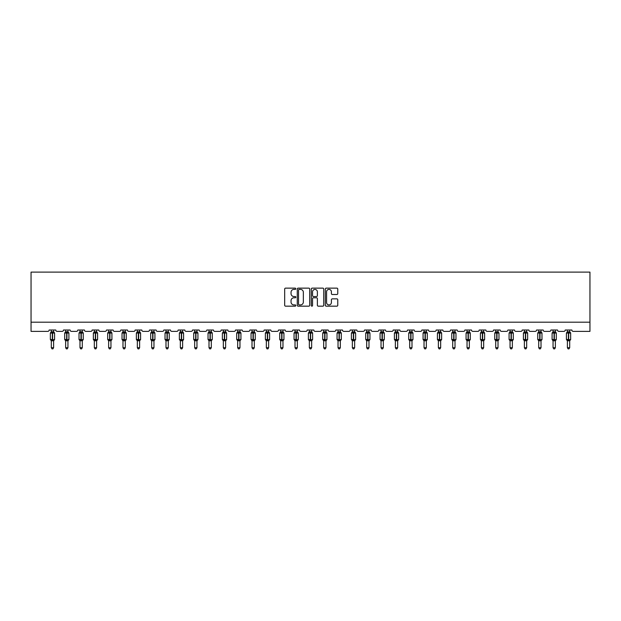 <?xml version="1.0" encoding="UTF-8"?>
<svg xmlns="http://www.w3.org/2000/svg" width="621" height="621" viewBox="0 0 621 621"><rect width="100%" height="100%" fill="white"/><g stroke="black" fill="none" stroke-linecap="round" stroke-linejoin="round"><path stroke-width="0.93" d="M295.798 288.765A0.629 0.629 0 0 0 295.169 288.136L285.582 288.136A0.9 0.9 0 0 0 284.682 289.037L284.682 305.268A0.9 0.9 0 0 0 285.582 306.169L295.169 306.169A0.629 0.629 0 0 0 295.798 305.54A0.629 0.629 0 0 0 295.169 304.911L293.927 304.911A2.888 2.888 0 0 1 291.039 302.023L291.039 300.673A2.888 2.888 0 0 1 293.927 297.785L295.169 297.785A0.629 0.629 0 0 0 295.798 297.149A0.629 0.629 0 0 0 295.169 296.52L293.927 296.52A2.888 2.888 0 0 1 291.039 293.632L291.039 292.281A2.888 2.888 0 0 1 293.927 289.394L295.169 289.394A0.629 0.629 0 0 0 295.798 288.765M336.861 294.494A0.9 0.9 0 0 0 337.762 293.593L337.762 289.037A0.9 0.9 0 0 0 336.861 288.136L326.219 288.136A0.9 0.9 0 0 0 325.319 289.037L325.319 305.268A0.9 0.9 0 0 0 326.219 306.169L336.861 306.169A0.9 0.9 0 0 0 337.762 305.268L337.762 299.764A0.9 0.9 0 0 0 336.861 298.864L332.305 298.864A0.9 0.9 0 0 0 331.404 299.764L331.404 302.497A2.414 2.414 0 0 1 328.99 304.911A2.414 2.414 0 0 1 326.576 302.497L326.576 291.808A2.414 2.414 0 0 1 328.99 289.394A2.414 2.414 0 0 1 331.404 291.808L331.404 293.593A0.9 0.9 0 0 0 332.305 294.494L336.861 294.494M589.95 322.19L589.95 272.114L31.05 272.114L31.05 331.381L47.778 331.381A1.382 1.382 0 0 0 49.152 330.007L55.766 330.007A1.382 1.382 0 0 0 57.148 331.381L62.108 331.381A1.382 1.382 0 0 0 63.489 330.007L70.103 330.007A1.382 1.382 0 0 0 71.485 331.381L76.445 331.381A1.382 1.382 0 0 0 77.827 330.007L84.44 330.007A1.382 1.382 0 0 0 85.822 331.381L90.782 331.381A1.382 1.382 0 0 0 92.156 330.007L98.778 330.007A1.382 1.382 0 0 0 100.152 331.381L105.12 331.381A1.382 1.382 0 0 0 106.494 330.007L113.115 330.007A1.382 1.382 0 0 0 114.489 331.381L119.449 331.381A1.382 1.382 0 0 0 120.831 330.007L127.445 330.007A1.382 1.382 0 0 0 128.826 331.381L133.787 331.381A1.382 1.382 0 0 0 135.168 330.007L141.782 330.007A1.382 1.382 0 0 0 143.164 331.381L148.124 331.381A1.382 1.382 0 0 0 149.498 330.007L156.119 330.007A1.382 1.382 0 0 0 157.493 331.381L162.461 331.381A1.382 1.382 0 0 0 163.835 330.007L170.457 330.007A1.382 1.382 0 0 0 171.831 331.381L176.791 331.381A1.382 1.382 0 0 0 178.173 330.007L184.786 330.007A1.382 1.382 0 0 0 186.168 331.381L191.128 331.381A1.382 1.382 0 0 0 192.51 330.007L199.124 330.007A1.382 1.382 0 0 0 200.505 331.381L205.466 331.381A1.382 1.382 0 0 0 206.84 330.007L213.461 330.007A1.382 1.382 0 0 0 214.835 331.381L219.803 331.381A1.382 1.382 0 0 0 221.177 330.007L227.798 330.007A1.382 1.382 0 0 0 229.172 331.381L234.133 331.381A1.382 1.382 0 0 0 235.514 330.007L242.128 330.007A1.382 1.382 0 0 0 243.51 331.381L248.47 331.381A1.382 1.382 0 0 0 249.852 330.007L256.465 330.007A1.382 1.382 0 0 0 257.847 331.381L262.807 331.381A1.382 1.382 0 0 0 264.189 330.007L270.803 330.007A1.382 1.382 0 0 0 272.177 331.381L277.145 331.381A1.382 1.382 0 0 0 278.519 330.007L285.14 330.007A1.382 1.382 0 0 0 286.514 331.381L291.474 331.381A1.382 1.382 0 0 0 292.856 330.007L299.469 330.007A1.382 1.382 0 0 0 300.851 331.381L305.811 331.381A1.382 1.382 0 0 0 307.193 330.007L313.807 330.007A1.382 1.382 0 0 0 315.189 331.381L320.149 331.381A1.382 1.382 0 0 0 321.531 330.007L328.144 330.007A1.382 1.382 0 0 0 329.526 331.381L334.486 331.381A1.382 1.382 0 0 0 335.86 330.007L342.481 330.007A1.382 1.382 0 0 0 343.855 331.381L348.823 331.381A1.382 1.382 0 0 0 350.197 330.007L356.811 330.007A1.382 1.382 0 0 0 358.193 331.381L363.153 331.381A1.382 1.382 0 0 0 364.535 330.007L371.148 330.007A1.382 1.382 0 0 0 372.53 331.381L377.49 331.381A1.382 1.382 0 0 0 378.872 330.007L385.486 330.007A1.382 1.382 0 0 0 386.867 331.381L391.828 331.381A1.382 1.382 0 0 0 393.202 330.007L399.823 330.007A1.382 1.382 0 0 0 401.197 331.381L406.165 331.381A1.382 1.382 0 0 0 407.539 330.007L414.16 330.007A1.382 1.382 0 0 0 415.534 331.381L420.495 331.381A1.382 1.382 0 0 0 421.876 330.007L428.49 330.007A1.382 1.382 0 0 0 429.872 331.381L434.832 331.381A1.382 1.382 0 0 0 436.214 330.007L442.827 330.007A1.382 1.382 0 0 0 444.209 331.381L449.169 331.381A1.382 1.382 0 0 0 450.543 330.007L457.165 330.007A1.382 1.382 0 0 0 458.539 331.381L463.507 331.381A1.382 1.382 0 0 0 464.881 330.007L471.502 330.007A1.382 1.382 0 0 0 472.876 331.381L477.836 331.381A1.382 1.382 0 0 0 479.218 330.007L485.832 330.007A1.382 1.382 0 0 0 487.213 331.381L492.174 331.381A1.382 1.382 0 0 0 493.555 330.007L500.169 330.007A1.382 1.382 0 0 0 501.551 331.381L506.511 331.381A1.382 1.382 0 0 0 507.885 330.007L514.506 330.007A1.382 1.382 0 0 0 515.88 331.381L520.848 331.381A1.382 1.382 0 0 0 522.222 330.007L528.844 330.007A1.382 1.382 0 0 0 530.218 331.381L535.178 331.381A1.382 1.382 0 0 0 536.56 330.007L543.173 330.007A1.382 1.382 0 0 0 544.555 331.381L549.515 331.381A1.382 1.382 0 0 0 550.897 330.007L557.511 330.007A1.382 1.382 0 0 0 558.892 331.381L563.852 331.381A1.382 1.382 0 0 0 565.234 330.007L571.848 330.007A1.382 1.382 0 0 0 573.222 331.381L589.95 331.381L589.95 322.19L31.05 322.19M309.708 289.037A0.9 0.9 0 0 0 308.808 288.136L298.165 288.136A0.9 0.9 0 0 0 297.265 289.037L297.265 305.268A0.9 0.9 0 0 0 298.165 306.169L308.808 306.169A0.9 0.9 0 0 0 309.708 305.268L309.708 289.037M312.192 288.136L322.835 288.136A0.9 0.9 0 0 1 323.735 289.037L323.735 305.268A0.9 0.9 0 0 1 322.835 306.169L318.278 306.169A0.9 0.9 0 0 1 317.378 305.268L317.378 298.685A0.9 0.9 0 0 0 316.477 297.785L313.458 297.785A0.9 0.9 0 0 0 312.549 298.685L312.549 305.54A0.629 0.629 0 0 1 311.921 306.169A0.629 0.629 0 0 1 311.292 305.54L311.292 289.037A0.9 0.9 0 0 1 312.192 288.136M299.159 289.394A0.629 0.629 0 0 0 298.522 290.03L298.522 304.274A0.629 0.629 0 0 0 299.159 304.911L300.463 304.911A2.888 2.888 0 0 0 303.351 302.023L303.351 292.281A2.888 2.888 0 0 0 300.463 289.394L299.159 289.394M317.378 291.854A2.414 2.414 0 0 0 314.963 289.44A2.414 2.414 0 0 0 312.549 291.854L312.549 295.619A0.9 0.9 0 0 0 313.458 296.52L316.477 296.52A0.9 0.9 0 0 0 317.378 295.619L317.378 291.854M51.31 347.698L53.608 347.698L52.917 348.886L52.001 348.886L51.31 347.698L51.31 340.719A1.009 0.963 180 0 0 50.782 339.881L52.599 339.493L52.599 332.646L54.275 332.631A0.458 0.458 0 0 1 54.578 333.058L50.348 333.058L50.348 339.493L52.327 339.493L52.327 332.646L50.782 332.677A1.009 0.963 0 0 0 51.31 331.824L51.31 331.824M53.608 347.698L53.608 340.681L52.327 340.813L52.327 339.904L54.578 339.493A0.458 0.458 0 0 1 54.275 339.928L53.608 340.875M52.327 340.813L51.31 340.727M51.31 330.007L51.31 331.87L53.608 331.87L53.608 330.007M52.599 340.813L52.599 339.904L54.275 339.928M51.31 331.87L50.976 332.972L51.31 331.87M53.942 332.972L53.608 331.87M53.608 340.681L53.942 339.586M51.31 340.681L50.976 339.586M65.647 347.698L67.945 347.698L67.254 348.886L66.338 348.886L65.647 347.698L65.647 340.719A1.009 0.963 180 0 0 65.12 339.881L66.936 339.493L66.936 332.646L68.605 332.631A0.458 0.458 0 0 1 68.908 333.058L64.685 333.058L64.685 339.493L66.657 339.493L66.657 332.646L65.12 332.677A1.009 0.963 0 0 0 65.647 331.824L65.647 331.824M67.945 347.698L67.945 340.681L66.657 340.813L66.657 339.904L68.908 339.493A0.458 0.458 0 0 1 68.605 339.928L67.945 340.875M66.657 340.813L65.647 340.727M65.647 330.007L65.647 331.87L67.945 331.87L67.945 330.007M66.936 340.813L66.936 339.904L68.605 339.928M65.647 331.87L65.314 332.972L65.647 331.87M68.279 332.972L67.945 331.87M67.945 340.681L68.279 339.586M65.647 340.681L65.314 339.586M79.985 347.698L82.282 347.698L81.592 348.886L80.676 348.886L79.985 347.698L79.985 340.719A1.009 0.963 180 0 0 79.449 339.881L81.273 339.493L81.273 332.646L82.942 332.631A0.458 0.458 0 0 1 83.245 333.058L79.022 333.058L79.022 339.493L80.994 339.493L80.994 332.646L79.449 332.677A1.009 0.963 0 0 0 79.985 331.824L79.985 331.824M82.282 347.698L82.282 340.681L80.994 340.813L80.994 339.904L83.245 339.493A0.458 0.458 0 0 1 82.942 339.928L82.282 340.875M80.994 340.813L79.985 340.727M79.985 330.007L79.985 331.87L82.282 331.87L82.282 330.007M81.273 340.813L81.273 339.904L82.942 339.928M79.985 331.87L79.651 332.972L79.985 331.87M82.616 332.972L82.282 331.87M82.282 340.681L82.616 339.586M79.985 340.681L79.651 339.586M94.322 347.698L96.62 347.698L95.929 348.886L95.005 348.886L94.322 347.698L94.322 340.719A1.009 0.963 180 0 0 93.787 339.881L95.603 339.493L95.603 332.646L97.28 332.631A0.458 0.458 0 0 1 97.582 333.058L93.352 333.058L93.352 339.493L95.331 339.493L95.331 332.646L93.787 332.677A1.009 0.963 0 0 0 94.322 331.824L94.322 331.824M96.62 347.698L96.62 340.681L95.331 340.813L95.331 339.904L97.582 339.493A0.458 0.458 0 0 1 97.28 339.928L96.62 340.875M95.331 340.813L94.322 340.727M94.322 330.007L94.322 331.87L96.62 331.87L96.62 330.007M95.603 340.813L95.603 339.904L97.28 339.928M94.322 331.87L93.988 332.972L94.322 331.87M96.954 332.972L96.62 331.87M96.62 340.681L96.954 339.586M94.322 340.681L93.988 339.586M108.652 347.698L110.949 347.698L110.259 348.886L109.343 348.886L108.652 347.698L108.652 340.719A1.009 0.963 180 0 0 108.124 339.881L109.94 339.493L109.94 332.646L111.617 332.631A0.458 0.458 0 0 1 111.92 333.058L107.689 333.058L107.689 339.493L109.669 339.493L109.669 332.646L108.124 332.677A1.009 0.963 0 0 0 108.652 331.824L108.652 331.824M110.949 347.698L110.949 340.681L109.669 340.813L109.669 339.904L111.92 339.493A0.458 0.458 0 0 1 111.617 339.928L110.949 340.875M109.669 340.813L108.652 340.727M108.652 330.007L108.652 331.87L110.949 331.87L110.949 330.007M109.94 340.813L109.94 339.904L111.617 339.928M108.652 331.87L108.318 332.972L108.652 331.87M111.283 332.972L110.949 331.87M110.949 340.681L111.283 339.586M108.652 340.681L108.318 339.586M122.989 347.698L125.287 347.698L124.596 348.886L123.68 348.886L122.989 347.698L122.989 340.719A1.009 0.963 180 0 0 122.461 339.881L124.278 339.493L124.278 332.646L125.954 332.631A0.458 0.458 0 0 1 126.249 333.058L122.026 333.058L122.026 339.493L123.998 339.493L123.998 332.646L122.461 332.677A1.009 0.963 0 0 0 122.989 331.824L122.989 331.824M125.287 347.698L125.287 340.681L123.998 340.813L123.998 339.904L126.249 339.493A0.458 0.458 0 0 1 125.954 339.928L125.287 340.875M123.998 340.813L122.989 340.727M122.989 330.007L122.989 331.87L125.287 331.87L125.287 330.007M124.278 340.813L124.278 339.904L125.954 339.928M122.989 331.87L122.655 332.972L122.989 331.87M125.621 332.972L125.287 331.87M125.287 340.681L125.621 339.586M122.989 340.681L122.655 339.586M137.326 347.698L139.624 347.698L138.933 348.886L138.017 348.886L137.326 347.698L137.326 340.719A1.009 0.963 180 0 0 136.799 339.881L138.615 339.493L138.615 332.646L140.284 332.631A0.458 0.458 0 0 1 140.587 333.058L136.364 333.058L136.364 339.493L138.336 339.493L138.336 332.646L136.799 332.677A1.009 0.963 0 0 0 137.326 331.824L137.326 331.824M139.624 347.698L139.624 340.681L138.336 340.813L138.336 339.904L140.587 339.493A0.458 0.458 0 0 1 140.284 339.928L139.624 340.875M138.336 340.813L137.326 340.727M137.326 330.007L137.326 331.87L139.624 331.87L139.624 330.007M138.615 340.813L138.615 339.904L140.284 339.928M137.326 331.87L136.993 332.972L137.326 331.87M139.958 332.972L139.624 331.87M139.624 340.681L139.958 339.586M137.326 340.681L136.993 339.586M151.664 347.698L153.961 347.698L153.271 348.886L152.355 348.886L151.664 347.698L151.664 340.719A1.009 0.963 180 0 0 151.128 339.881L152.945 339.493L152.945 332.646L154.621 332.631A0.458 0.458 0 0 1 154.924 333.058L150.693 333.058L150.693 339.493L152.673 339.493L152.673 332.646L151.128 332.677A1.009 0.963 0 0 0 151.664 331.824L151.664 331.824M153.961 347.698L153.961 340.681L152.673 340.813L152.673 339.904L154.924 339.493A0.458 0.458 0 0 1 154.621 339.928L153.961 340.875M152.673 340.813L151.664 340.727M151.664 330.007L151.664 331.87L153.961 331.87L153.961 330.007M152.945 340.813L152.945 339.904L154.621 339.928M151.664 331.87L151.33 332.972L151.664 331.87M154.295 332.972L153.961 331.87M153.961 340.681L154.295 339.586M151.664 340.681L151.33 339.586M165.993 347.698L168.291 347.698L167.608 348.886L166.684 348.886L165.993 347.698L165.993 340.719A1.009 0.963 180 0 0 165.465 339.881L167.282 339.493L167.282 332.646L168.959 332.631A0.458 0.458 0 0 1 169.261 333.058L165.031 333.058L165.031 339.493L167.01 339.493L167.01 332.646L165.465 332.677A1.009 0.963 0 0 0 165.993 331.824L165.993 331.824M168.291 347.698L168.291 340.681L167.01 340.813L167.01 339.904L169.261 339.493A0.458 0.458 0 0 1 168.959 339.928L168.291 340.875M167.01 340.813L165.993 340.727M165.993 330.007L165.993 331.87L168.291 331.87L168.291 330.007M167.282 340.813L167.282 339.904L168.959 339.928M165.993 331.87L165.66 332.972L165.993 331.87M168.625 332.972L168.291 331.87M168.291 340.681L168.625 339.586M165.993 340.681L165.66 339.586M180.331 347.698L182.628 347.698L181.937 348.886L181.022 348.886L180.331 347.698L180.331 340.719A1.009 0.963 180 0 0 179.803 339.881L181.619 339.493L181.619 332.646L183.296 332.631A0.458 0.458 0 0 1 183.591 333.058L179.368 333.058L179.368 339.493L181.34 339.493L181.34 332.646L179.803 332.677A1.009 0.963 0 0 0 180.331 331.824L180.331 331.824M182.628 347.698L182.628 340.681L181.34 340.813L181.34 339.904L183.591 339.493A0.458 0.458 0 0 1 183.296 339.928L182.628 340.875M181.34 340.813L180.331 340.727M180.331 330.007L180.331 331.87L182.628 331.87L182.628 330.007M181.619 340.813L181.619 339.904L183.296 339.928M180.331 331.87L179.997 332.972L180.331 331.87M182.962 332.972L182.628 331.87M182.628 340.681L182.962 339.586M180.331 340.681L179.997 339.586M194.668 347.698L196.966 347.698L196.275 348.886L195.359 348.886L194.668 347.698L194.668 340.719A1.009 0.963 180 0 0 194.14 339.881L195.957 339.493L195.957 332.646L197.625 332.631A0.458 0.458 0 0 1 197.928 333.058L193.705 333.058L193.705 339.493L195.677 339.493L195.677 332.646L194.14 332.677A1.009 0.963 0 0 0 194.668 331.824L194.668 331.824M196.966 347.698L196.966 340.681L195.677 340.813L195.677 339.904L197.928 339.493A0.458 0.458 0 0 1 197.625 339.928L196.966 340.875M195.677 340.813L194.668 340.727M194.668 330.007L194.668 331.87L196.966 331.87L196.966 330.007M195.957 340.813L195.957 339.904L197.625 339.928M194.668 331.87L194.334 332.972L194.668 331.87M197.299 332.972L196.966 331.87M196.966 340.681L197.299 339.586M194.668 340.681L194.334 339.586M209.005 347.698L211.303 347.698L210.612 348.886L209.696 348.886L209.005 347.698L209.005 340.719A1.009 0.963 180 0 0 208.47 339.881L210.286 339.493L210.286 332.646L211.963 332.631A0.458 0.458 0 0 1 212.266 333.058L208.035 333.058L208.035 339.493L210.014 339.493L210.014 332.646L208.47 332.677A1.009 0.963 0 0 0 209.005 331.824L209.005 331.824M211.303 347.698L211.303 340.681L210.014 340.813L210.014 339.904L212.266 339.493A0.458 0.458 0 0 1 211.963 339.928L211.303 340.875M210.014 340.813L209.005 340.727M209.005 330.007L209.005 331.87L211.303 331.87L211.303 330.007M210.286 340.813L210.286 339.904L211.963 339.928M209.005 331.87L208.672 332.972L209.005 331.87M211.637 332.972L211.303 331.87M211.303 340.681L211.637 339.586M209.005 340.681L208.672 339.586M223.335 347.698L225.633 347.698L224.949 348.886L224.026 348.886L223.335 347.698L223.335 340.719A1.009 0.963 180 0 0 222.807 339.881L224.623 339.493L224.623 332.646L226.3 332.631A0.458 0.458 0 0 1 226.603 333.058L222.372 333.058L222.372 339.493L224.352 339.493L224.352 332.646L222.807 332.677A1.009 0.963 0 0 0 223.335 331.824L223.335 331.824M225.633 347.698L225.64 340.681L224.352 340.813L224.352 339.904L226.603 339.493A0.458 0.458 0 0 1 226.3 339.928L225.633 340.875M224.352 340.813L223.335 340.727M223.335 330.007L223.335 331.87L225.64 331.87L225.633 330.007M224.623 340.813L224.623 339.904L226.3 339.928M223.335 331.87L223.009 332.972L223.335 331.87M225.966 332.972L225.64 331.87M225.64 340.681L225.966 339.586M223.335 340.681L223.009 339.586M237.672 347.698L239.97 347.698L239.279 348.886L238.363 348.886L237.672 347.698L237.672 340.719A1.009 0.963 180 0 0 237.144 339.881L238.961 339.493L238.961 332.646L240.637 332.631A0.458 0.458 0 0 1 240.932 333.058L236.71 333.058L236.71 339.493L238.681 339.493L238.681 332.646L237.144 332.677A1.009 0.963 0 0 0 237.672 331.824L237.672 331.824M239.97 347.698L239.97 340.681L238.681 340.813L238.681 339.904L240.932 339.493A0.458 0.458 0 0 1 240.637 339.928L239.97 340.875M238.681 340.813L237.672 340.727M237.672 330.007L237.672 331.87L239.97 331.87L239.97 330.007M238.961 340.813L238.961 339.904L240.637 339.928M237.672 331.87L237.338 332.972L237.672 331.87M240.304 332.972L239.97 331.87M239.97 340.681L240.304 339.586M237.672 340.681L237.338 339.586M252.01 347.698L254.307 347.698L253.616 348.886L252.7 348.886L252.01 347.698L252.01 340.719A1.009 0.963 180 0 0 251.482 339.881L253.298 339.493L253.298 332.646L254.967 332.631A0.458 0.458 0 0 1 255.27 333.058L251.047 333.058L251.047 339.493L253.019 339.493L253.019 332.646L251.482 332.677A1.009 0.963 0 0 0 252.01 331.824L252.01 331.824M254.307 347.698L254.307 340.681L253.019 340.813L253.019 339.904L255.27 339.493A0.458 0.458 0 0 1 254.967 339.928L254.307 340.875M253.019 340.813L252.01 340.727M252.01 330.007L252.01 331.87L254.307 331.87L254.307 330.007M253.298 340.813L253.298 339.904L254.967 339.928M252.01 331.87L251.676 332.972L252.01 331.87M254.641 332.972L254.307 331.87M254.307 340.681L254.641 339.586M252.01 340.681L251.676 339.586M266.347 347.698L268.645 347.698L267.954 348.886L267.038 348.886L266.347 347.698L266.347 340.719A1.009 0.963 180 0 0 265.811 339.881L267.628 339.493L267.628 332.646L269.304 332.631A0.458 0.458 0 0 1 269.607 333.058L265.377 333.058L265.377 339.493L267.356 339.493L267.356 332.646L265.811 332.677A1.009 0.963 0 0 0 266.347 331.824L266.347 331.824M268.645 347.698L268.645 340.681L267.356 340.813L267.356 339.904L269.607 339.493A0.458 0.458 0 0 1 269.304 339.928L268.645 340.875M267.356 340.813L266.347 340.727M266.347 330.007L266.347 331.87L268.645 331.87L268.645 330.007M267.628 340.813L267.628 339.904L269.304 339.928M266.347 331.87L266.013 332.972L266.347 331.87M268.978 332.972L268.645 331.87M268.645 340.681L268.978 339.586M266.347 340.681L266.013 339.586M280.684 347.698L282.974 347.698L282.291 348.886L281.367 348.886L280.684 347.698L280.684 340.719A1.009 0.963 180 0 0 280.149 339.881L281.965 339.493L281.965 332.646L283.642 332.631A0.458 0.458 0 0 1 283.944 333.058L279.714 333.058L279.714 339.493L281.693 339.493L281.693 332.646L280.149 332.677A1.009 0.963 0 0 0 280.684 331.824L280.684 331.824M282.974 347.698L282.982 340.681L281.693 340.813L281.693 339.904L283.944 339.493A0.458 0.458 0 0 1 283.642 339.928L282.974 340.875M281.693 340.813L280.684 340.727M280.684 330.007L280.676 331.87L282.982 331.87L282.974 330.007M281.965 340.813L281.965 339.904L283.642 339.928M280.676 331.87L280.35 332.972L280.676 331.87M283.308 332.972L282.982 331.87M282.982 340.681L283.308 339.586M280.676 340.681L280.35 339.586M295.014 347.698L297.312 347.698L296.621 348.886L295.705 348.886L295.014 347.698L295.014 340.719A1.009 0.963 180 0 0 294.486 339.881L296.302 339.493L296.302 332.646L297.979 332.631A0.458 0.458 0 0 1 298.282 333.058L294.051 333.058L294.051 339.493L296.023 339.493L296.023 332.646L294.486 332.677A1.009 0.963 0 0 0 295.014 331.824L295.014 331.824M297.312 347.698L297.312 340.681L296.023 340.813L296.023 339.904L298.282 339.493A0.458 0.458 0 0 1 297.979 339.928L297.312 340.875M296.023 340.813L295.014 340.727M295.014 330.007L295.014 331.87L297.312 331.87L297.312 330.007M296.302 340.813L296.302 339.904L297.979 339.928M295.014 331.87L294.68 332.972L295.014 331.87M297.645 332.972L297.312 331.87M297.312 340.681L297.645 339.586M295.014 340.681L294.68 339.586M309.351 347.698L311.649 347.698L310.958 348.886L310.042 348.886L309.351 347.698L309.351 340.719A1.009 0.963 180 0 0 308.823 339.881L310.64 339.493L310.64 332.646L312.309 332.631A0.458 0.458 0 0 1 312.611 333.058L308.389 333.058L308.389 339.493L310.36 339.493L310.36 332.646L308.823 332.677A1.009 0.963 0 0 0 309.351 331.824L309.351 331.824M311.649 347.698L311.649 340.681L310.36 340.813L310.36 339.904L312.611 339.493A0.458 0.458 0 0 1 312.309 339.928L311.649 340.875M310.36 340.813L309.351 340.727M309.351 330.007L309.351 331.87L311.649 331.87L311.649 330.007M310.64 340.813L310.64 339.904L312.309 339.928M309.351 331.87L309.017 332.972L309.351 331.87M311.983 332.972L311.649 331.87M311.649 340.681L311.983 339.586M309.351 340.681L309.017 339.586M323.688 347.698L325.986 347.698L325.295 348.886L324.379 348.886L323.688 347.698L323.688 340.719A1.009 0.963 180 0 0 323.153 339.881L324.977 339.493L324.977 332.646L326.646 332.631A0.458 0.458 0 0 1 326.949 333.058L322.718 333.058L322.718 339.493L324.698 339.493L324.698 332.646L323.153 332.677A1.009 0.963 0 0 0 323.688 331.824L323.688 331.824M325.986 347.698L325.986 340.681L324.698 340.813L324.698 339.904L326.949 339.493A0.458 0.458 0 0 1 326.646 339.928L325.986 340.875M324.698 340.813L323.688 340.727M323.688 330.007L323.688 331.87L325.986 331.87L325.986 330.007M324.977 340.813L324.977 339.904L326.646 339.928M323.688 331.87L323.355 332.972L323.688 331.87M326.32 332.972L325.986 331.87M325.986 340.681L326.32 339.586M323.688 340.681L323.355 339.586M338.026 347.698L340.316 347.698L339.633 348.886L338.709 348.886L338.026 347.698L338.026 340.719A1.009 0.963 180 0 0 337.49 339.881L339.307 339.493L339.307 332.646L340.983 332.631A0.458 0.458 0 0 1 341.286 333.058L337.056 333.058L337.056 339.493L339.035 339.493L339.035 332.646L337.49 332.677A1.009 0.963 0 0 0 338.026 331.824L338.026 331.824M340.316 347.698L340.324 340.681L339.035 340.813L339.035 339.904L341.286 339.493A0.458 0.458 0 0 1 340.983 339.928L340.316 340.875M339.035 340.813L338.026 340.727M338.026 330.007L338.018 331.87L340.324 331.87L340.316 330.007M339.307 340.813L339.307 339.904L340.983 339.928M338.018 331.87L337.692 332.972L338.018 331.87M340.65 332.972L340.324 331.87M340.324 340.681L340.65 339.586M338.018 340.681L337.692 339.586M352.355 347.698L354.653 347.698L353.962 348.886L353.046 348.886L352.355 347.698L352.355 340.719A1.009 0.963 180 0 0 351.828 339.881L353.644 339.493L353.644 332.646L355.321 332.631A0.458 0.458 0 0 1 355.623 333.058L351.393 333.058L351.393 339.493L353.372 339.493L353.372 332.646L351.828 332.677A1.009 0.963 0 0 0 352.355 331.824L352.355 331.824M354.653 347.698L354.653 340.681L353.372 340.813L353.372 339.904L355.623 339.493A0.458 0.458 0 0 1 355.321 339.928L354.653 340.875M353.372 340.813L352.355 340.727M352.355 330.007L352.355 331.87L354.653 331.87L354.653 330.007M353.644 340.813L353.644 339.904L355.321 339.928M352.355 331.87L352.022 332.972L352.355 331.87M354.987 332.972L354.653 331.87M354.653 340.681L354.987 339.586M352.355 340.681L352.022 339.586M366.693 347.698L368.99 347.698L368.3 348.886L367.384 348.886L366.693 347.698L366.693 340.719A1.009 0.963 180 0 0 366.165 339.881L367.981 339.493L367.981 332.646L369.65 332.631A0.458 0.458 0 0 1 369.953 333.058L365.73 333.058L365.73 339.493L367.702 339.493L367.702 332.646L366.165 332.677A1.009 0.963 0 0 0 366.693 331.824L366.693 331.824M368.99 347.698L368.99 340.681L367.702 340.813L367.702 339.904L369.953 339.493A0.458 0.458 0 0 1 369.65 339.928L368.99 340.875M367.702 340.813L366.693 340.727M366.693 330.007L366.693 331.87L368.99 331.87L368.99 330.007M367.981 340.813L367.981 339.904L369.65 339.928M366.693 331.87L366.359 332.972L366.693 331.87M369.324 332.972L368.99 331.87M368.99 340.681L369.324 339.586M366.693 340.681L366.359 339.586M381.03 347.698L383.328 347.698L382.637 348.886L381.721 348.886L381.03 347.698L381.03 340.719A1.009 0.963 180 0 0 380.494 339.881L382.319 339.493L382.319 332.646L383.988 332.631A0.458 0.458 0 0 1 384.29 333.058L380.068 333.058L380.068 339.493L382.039 339.493L382.039 332.646L380.494 332.677A1.009 0.963 0 0 0 381.03 331.824L381.03 331.824M383.328 347.698L383.328 340.681L382.039 340.813L382.039 339.904L384.29 339.493A0.458 0.458 0 0 1 383.988 339.928L383.328 340.875M382.039 340.813L381.03 340.727M381.03 330.007L381.03 331.87L383.328 331.87L383.328 330.007M382.319 340.813L382.319 339.904L383.988 339.928M381.03 331.87L380.696 332.972L381.03 331.87M383.662 332.972L383.328 331.87M383.328 340.681L383.662 339.586M381.03 340.681L380.696 339.586M395.367 347.698L397.665 347.698L396.974 348.886L396.051 348.886L395.367 347.698L395.367 340.719A1.009 0.963 180 0 0 394.832 339.881L396.648 339.493L396.648 332.646L398.325 332.631A0.458 0.458 0 0 1 398.628 333.058L394.397 333.058L394.397 339.493L396.377 339.493L396.377 332.646L394.832 332.677A1.009 0.963 0 0 0 395.367 331.824L395.367 331.824M397.665 347.698L397.665 340.681L396.377 340.813L396.377 339.904L398.628 339.493A0.458 0.458 0 0 1 398.325 339.928L397.665 340.875M396.377 340.813L395.367 340.727M395.367 330.007L395.36 331.87L397.665 331.87L397.665 330.007M396.648 340.813L396.648 339.904L398.325 339.928M395.36 331.87L395.034 332.972L395.36 331.87M397.991 332.972L397.665 331.87M397.665 340.681L397.991 339.586M395.36 340.681L395.034 339.586M409.697 347.698L411.995 347.698L411.304 348.886L410.388 348.886L409.697 347.698L409.697 340.719A1.009 0.963 180 0 0 409.169 339.881L410.986 339.493L410.986 332.646L412.662 332.631A0.458 0.458 0 0 1 412.965 333.058L408.734 333.058L408.734 339.493L410.714 339.493L410.714 332.646L409.169 332.677A1.009 0.963 0 0 0 409.697 331.824L409.697 331.824M411.995 347.698L411.995 340.681L410.714 340.813L410.714 339.904L412.965 339.493A0.458 0.458 0 0 1 412.662 339.928L411.995 340.875M410.714 340.813L409.697 340.727M409.697 330.007L409.697 331.87L411.995 331.87L411.995 330.007M410.986 340.813L410.986 339.904L412.662 339.928M409.697 331.87L409.363 332.972L409.697 331.87M412.328 332.972L411.995 331.87M411.995 340.681L412.328 339.586M409.697 340.681L409.363 339.586M424.034 347.698L426.332 347.698L425.641 348.886L424.725 348.886L424.034 347.698L424.034 340.719A1.009 0.963 180 0 0 423.506 339.881L425.323 339.493L425.323 332.646L427 332.631A0.458 0.458 0 0 1 427.295 333.058L423.072 333.058L423.072 339.493L425.043 339.493L425.043 332.646L423.506 332.677A1.009 0.963 0 0 0 424.034 331.824L424.034 331.824M426.332 347.698L426.332 340.681L425.043 340.813L425.043 339.904L427.295 339.493A0.458 0.458 0 0 1 427 339.928L426.332 340.875M425.043 340.813L424.034 340.727M424.034 330.007L424.034 331.87L426.332 331.87L426.332 330.007M425.323 340.813L425.323 339.904L427 339.928M424.034 331.87L423.701 332.972L424.034 331.87M426.666 332.972L426.332 331.87M426.332 340.681L426.666 339.586M424.034 340.681L423.701 339.586M438.372 347.698L440.669 347.698L439.978 348.886L439.063 348.886L438.372 347.698L438.372 340.719A1.009 0.963 180 0 0 437.836 339.881L439.66 339.493L439.66 332.646L441.329 332.631A0.458 0.458 0 0 1 441.632 333.058L437.409 333.058L437.409 339.493L439.381 339.493L439.381 332.646L437.836 332.677A1.009 0.963 0 0 0 438.372 331.824L438.372 331.824M440.669 347.698L440.669 340.681L439.381 340.813L439.381 339.904L441.632 339.493A0.458 0.458 0 0 1 441.329 339.928L440.669 340.875M439.381 340.813L438.372 340.727M438.372 330.007L438.372 331.87L440.669 331.87L440.669 330.007M439.66 340.813L439.66 339.904L441.329 339.928M438.372 331.87L438.038 332.972L438.372 331.87M441.003 332.972L440.669 331.87M440.669 340.681L441.003 339.586M438.372 340.681L438.038 339.586M452.709 347.698L455.007 347.698L454.316 348.886L453.392 348.886L452.709 347.698L452.709 340.719A1.009 0.963 180 0 0 452.173 339.881L453.99 339.493L453.99 332.646L455.667 332.631A0.458 0.458 0 0 1 455.969 333.058L451.739 333.058L451.739 339.493L453.718 339.493L453.718 332.646L452.173 332.677A1.009 0.963 0 0 0 452.709 331.824L452.709 331.824M455.007 347.698L455.007 340.681L453.718 340.813L453.718 339.904L455.969 339.493A0.458 0.458 0 0 1 455.667 339.928L455.007 340.875M453.718 340.813L452.709 340.727M452.709 330.007L452.709 331.87L455.007 331.87L455.007 330.007M453.99 340.813L453.99 339.904L455.667 339.928M452.709 331.87L452.375 332.972L452.709 331.87M455.34 332.972L455.007 331.87M455.007 340.681L455.34 339.586M452.709 340.681L452.375 339.586M467.039 347.698L469.336 347.698L468.645 348.886L467.729 348.886L467.039 347.698L467.039 340.719A1.009 0.963 180 0 0 466.511 339.881L468.327 339.493L468.327 332.646L470.004 332.631A0.458 0.458 0 0 1 470.307 333.058L466.076 333.058L466.076 339.493L468.055 339.493L468.055 332.646L466.511 332.677A1.009 0.963 0 0 0 467.039 331.824L467.039 331.824M469.336 347.698L469.336 340.681L468.055 340.813L468.055 339.904L470.307 339.493A0.458 0.458 0 0 1 470.004 339.928L469.336 340.875M468.055 340.813L467.039 340.727M467.039 330.007L467.039 331.87L469.336 331.87L469.336 330.007M468.327 340.813L468.327 339.904L470.004 339.928M467.039 331.87L466.705 332.972L467.039 331.87M469.67 332.972L469.336 331.87M469.336 340.681L469.67 339.586M467.039 340.681L466.705 339.586M481.376 347.698L483.674 347.698L482.983 348.886L482.067 348.886L481.376 347.698L481.376 340.719A1.009 0.963 180 0 0 480.848 339.881L482.664 339.493L482.664 332.646L484.341 332.631A0.458 0.458 0 0 1 484.636 333.058L480.413 333.058L480.413 339.493L482.385 339.493L482.385 332.646L480.848 332.677A1.009 0.963 0 0 0 481.376 331.824L481.376 331.824M483.674 347.698L483.674 340.681L482.385 340.813L482.385 339.904L484.636 339.493A0.458 0.458 0 0 1 484.341 339.928L483.674 340.875M482.385 340.813L481.376 340.727M481.376 330.007L481.376 331.87L483.674 331.87L483.674 330.007M482.664 340.813L482.664 339.904L484.341 339.928M481.376 331.87L481.042 332.972L481.376 331.87M484.007 332.972L483.674 331.87M483.674 340.681L484.007 339.586M481.376 340.681L481.042 339.586M495.713 347.698L498.011 347.698L497.32 348.886L496.404 348.886L495.713 347.698L495.713 340.719A1.009 0.963 180 0 0 495.185 339.881L497.002 339.493L497.002 332.646L498.671 332.631A0.458 0.458 0 0 1 498.973 333.058L494.751 333.058L494.751 339.493L496.722 339.493L496.722 332.646L495.185 332.677A1.009 0.963 0 0 0 495.713 331.824L495.713 331.824M498.011 347.698L498.011 340.681L496.722 340.813L496.722 339.904L498.973 339.493A0.458 0.458 0 0 1 498.671 339.928L498.011 340.875M496.722 340.813L495.713 340.727M495.713 330.007L495.713 331.87L498.011 331.87L498.011 330.007M497.002 340.813L497.002 339.904L498.671 339.928M495.713 331.87L495.379 332.972L495.713 331.87M498.345 332.972L498.011 331.87M498.011 340.681L498.345 339.586M495.713 340.681L495.379 339.586M510.051 347.698L512.348 347.698L511.657 348.886L510.741 348.886L510.051 347.698L510.051 340.719A1.009 0.963 180 0 0 509.515 339.881L511.331 339.493L511.331 332.646L513.008 332.631A0.458 0.458 0 0 1 513.311 333.058L509.08 333.058L509.08 339.493L511.06 339.493L511.06 332.646L509.515 332.677A1.009 0.963 0 0 0 510.051 331.824L510.051 331.824M512.348 347.698L512.348 340.681L511.06 340.813L511.06 339.904L513.311 339.493A0.458 0.458 0 0 1 513.008 339.928L512.348 340.875M511.06 340.813L510.051 340.727M510.051 330.007L510.051 331.87L512.348 331.87L512.348 330.007M511.331 340.813L511.331 339.904L513.008 339.928M510.051 331.87L509.717 332.972L510.051 331.87M512.682 332.972L512.348 331.87M512.348 340.681L512.682 339.586M510.051 340.681L509.717 339.586M524.38 347.698L526.678 347.698L525.995 348.886L525.071 348.886L524.38 347.698L524.38 340.719A1.009 0.963 180 0 0 523.852 339.881L525.669 339.493L525.669 332.646L527.345 332.631A0.458 0.458 0 0 1 527.648 333.058L523.418 333.058L523.418 339.493L525.397 339.493L525.397 332.646L523.852 332.677A1.009 0.963 0 0 0 524.38 331.824L524.38 331.824M526.678 347.698L526.678 340.681L525.397 340.813L525.397 339.904L527.648 339.493A0.458 0.458 0 0 1 527.345 339.928L526.678 340.875M525.397 340.813L524.38 340.727M524.38 330.007L524.38 331.87L526.678 331.87L526.678 330.007M525.669 340.813L525.669 339.904L527.345 339.928M524.38 331.87L524.046 332.972L524.38 331.87M527.012 332.972L526.678 331.87M526.678 340.681L527.012 339.586M524.38 340.681L524.046 339.586M538.717 347.698L541.015 347.698L540.324 348.886L539.408 348.886L538.717 347.698L538.717 340.719A1.009 0.963 180 0 0 538.19 339.881L540.006 339.493L540.006 332.646L541.683 332.631A0.458 0.458 0 0 1 541.978 333.058L537.755 333.058L537.755 339.493L539.727 339.493L539.727 332.646L538.19 332.677A1.009 0.963 0 0 0 538.717 331.824L538.717 331.824M541.015 347.698L541.015 340.681L539.727 340.813L539.727 339.904L541.978 339.493A0.458 0.458 0 0 1 541.683 339.928L541.015 340.875M539.727 340.813L538.717 340.727M538.717 330.007L538.717 331.87L541.015 331.87L541.015 330.007M540.006 340.813L540.006 339.904L541.683 339.928M538.717 331.87L538.384 332.972L538.717 331.87M541.349 332.972L541.015 331.87M541.015 340.681L541.349 339.586M538.717 340.681L538.384 339.586M553.055 347.698L555.353 347.698L554.662 348.886L553.746 348.886L553.055 347.698L553.055 340.719A1.009 0.963 180 0 0 552.527 339.881L554.343 339.493L554.343 332.646L556.012 332.631A0.458 0.458 0 0 1 556.315 333.058L552.092 333.058L552.092 339.493L554.064 339.493L554.064 332.646L552.527 332.677A1.009 0.963 0 0 0 553.055 331.824L553.055 331.824M555.353 347.698L555.353 340.681L554.064 340.813L554.064 339.904L556.315 339.493A0.458 0.458 0 0 1 556.012 339.928L555.353 340.875M554.064 340.813L553.055 340.727M553.055 330.007L553.055 331.87L555.353 331.87L555.353 330.007M554.343 340.813L554.343 339.904L556.012 339.928M553.055 331.87L552.721 332.972L553.055 331.87M555.686 332.972L555.353 331.87M555.353 340.681L555.686 339.586M553.055 340.681L552.721 339.586M567.392 347.698L569.69 347.698L568.999 348.886L568.083 348.886L567.392 347.698L567.392 340.719A1.009 0.963 180 0 0 566.857 339.881L568.673 339.493L568.673 332.646L570.35 332.631A0.458 0.458 0 0 1 570.652 333.058L566.422 333.058L566.422 339.493L568.401 339.493L568.401 332.646L566.857 332.677A1.009 0.963 0 0 0 567.392 331.824L567.392 331.824M569.69 347.698L569.69 340.681L568.401 340.813L568.401 339.904L570.652 339.493A0.458 0.458 0 0 1 570.35 339.928L569.69 340.875M568.401 340.813L567.392 340.727M567.392 330.007L567.392 331.87L569.69 331.87L569.69 330.007M568.673 340.813L568.673 339.904L570.35 339.928M567.392 331.87L567.058 332.972L567.392 331.87M570.024 332.972L569.69 331.87M569.69 340.681L570.024 339.586M567.392 340.681L567.058 339.586M52.599 331.738L52.599 332.646L52.327 331.738M54.143 332.677A1.009 0.963 0 0 1 53.608 331.824M53.608 340.727A1.009 0.963 180 0 1 54.143 339.881M66.936 331.738L66.936 332.646L66.657 331.738M68.473 332.677A1.009 0.963 0 0 1 67.945 331.824M67.945 340.727A1.009 0.963 180 0 1 68.473 339.881M81.273 331.738L81.273 332.646L80.994 331.738M82.81 332.677A1.009 0.963 0 0 1 82.282 331.824M82.282 340.727A1.009 0.963 180 0 1 82.81 339.881M95.603 331.738L95.603 332.646L95.331 331.738M97.148 332.677A1.009 0.963 0 0 1 96.62 331.824M96.62 340.727A1.009 0.963 180 0 1 97.148 339.881M109.94 331.738L109.94 332.646L109.669 331.738M111.485 332.677A1.009 0.963 0 0 1 110.949 331.824M110.949 340.727A1.009 0.963 180 0 1 111.485 339.881M124.278 331.738L124.278 332.646L123.998 331.738M125.815 332.677A1.009 0.963 0 0 1 125.287 331.824M125.287 340.727A1.009 0.963 180 0 1 125.815 339.881M138.615 331.738L138.615 332.646L138.336 331.738M140.152 332.677A1.009 0.963 0 0 1 139.624 331.824M139.624 340.727A1.009 0.963 180 0 1 140.152 339.881M152.945 331.738L152.945 332.646L152.673 331.738M154.489 332.677A1.009 0.963 0 0 1 153.961 331.824M153.961 340.727A1.009 0.963 180 0 1 154.489 339.881M167.282 331.738L167.282 332.646L167.01 331.738M168.827 332.677A1.009 0.963 0 0 1 168.291 331.824M168.291 340.727A1.009 0.963 180 0 1 168.827 339.881M181.619 331.738L181.619 332.646L181.34 331.738M183.164 332.677A1.009 0.963 0 0 1 182.628 331.824M182.628 340.727A1.009 0.963 180 0 1 183.164 339.881M195.957 331.738L195.957 332.646L195.677 331.738M197.494 332.677A1.009 0.963 0 0 1 196.966 331.824M196.966 340.727A1.009 0.963 180 0 1 197.494 339.881M210.286 331.738L210.286 332.646L210.014 331.738M211.831 332.677A1.009 0.963 0 0 1 211.303 331.824M211.303 340.727A1.009 0.963 180 0 1 211.831 339.881M224.623 331.738L224.623 332.646L224.352 331.738M226.168 332.677A1.009 0.963 0 0 1 225.633 331.824M225.633 340.727A1.009 0.963 180 0 1 226.168 339.881M238.961 331.738L238.961 332.646L238.681 331.738M240.506 332.677A1.009 0.963 0 0 1 239.97 331.824M239.97 340.727A1.009 0.963 180 0 1 240.506 339.881M253.298 331.738L253.298 332.646L253.019 331.738M254.835 332.677A1.009 0.963 0 0 1 254.307 331.824M254.307 340.727A1.009 0.963 180 0 1 254.835 339.881M267.628 331.738L267.628 332.646L267.356 331.738M269.172 332.677A1.009 0.963 0 0 1 268.645 331.824M268.645 340.727A1.009 0.963 180 0 1 269.172 339.881M281.965 331.738L281.965 332.646L281.693 331.738M283.51 332.677A1.009 0.963 0 0 1 282.974 331.824M282.974 340.727A1.009 0.963 180 0 1 283.51 339.881M296.302 331.738L296.302 332.646L296.023 331.738M297.847 332.677A1.009 0.963 0 0 1 297.312 331.824M297.312 340.727A1.009 0.963 180 0 1 297.847 339.881M310.64 331.738L310.64 332.646L310.36 331.738M312.177 332.677A1.009 0.963 0 0 1 311.649 331.824M311.649 340.727A1.009 0.963 180 0 1 312.177 339.881M324.977 331.738L324.977 332.646L324.698 331.738M326.514 332.677A1.009 0.963 0 0 1 325.986 331.824M325.986 340.727A1.009 0.963 180 0 1 326.514 339.881M339.307 331.738L339.307 332.646L339.035 331.738M340.851 332.677A1.009 0.963 0 0 1 340.316 331.824M340.316 340.727A1.009 0.963 180 0 1 340.851 339.881M353.644 331.738L353.644 332.646L353.372 331.738M355.189 332.677A1.009 0.963 0 0 1 354.653 331.824M354.653 340.727A1.009 0.963 180 0 1 355.189 339.881M367.981 331.738L367.981 332.646L367.702 331.738M369.518 332.677A1.009 0.963 0 0 1 368.99 331.824M368.99 340.727A1.009 0.963 180 0 1 369.518 339.881M382.319 331.738L382.319 332.646L382.039 331.738M383.856 332.677A1.009 0.963 0 0 1 383.328 331.824M383.328 340.727A1.009 0.963 180 0 1 383.856 339.881M396.648 331.738L396.648 332.646L396.377 331.738M398.193 332.677A1.009 0.963 0 0 1 397.665 331.824M397.665 340.727A1.009 0.963 180 0 1 398.193 339.881M410.986 331.738L410.986 332.646L410.714 331.738M412.53 332.677A1.009 0.963 0 0 1 411.995 331.824M411.995 340.727A1.009 0.963 180 0 1 412.53 339.881M425.323 331.738L425.323 332.646L425.043 331.738M426.86 332.677A1.009 0.963 0 0 1 426.332 331.824M426.332 340.727A1.009 0.963 180 0 1 426.86 339.881M439.66 331.738L439.66 332.646L439.381 331.738M441.197 332.677A1.009 0.963 0 0 1 440.669 331.824M440.669 340.727A1.009 0.963 180 0 1 441.197 339.881M453.99 331.738L453.99 332.646L453.718 331.738M455.535 332.677A1.009 0.963 0 0 1 455.007 331.824M455.007 340.727A1.009 0.963 180 0 1 455.535 339.881M468.327 331.738L468.327 332.646L468.055 331.738M469.872 332.677A1.009 0.963 0 0 1 469.336 331.824M469.336 340.727A1.009 0.963 180 0 1 469.872 339.881M482.664 331.738L482.664 332.646L482.385 331.738M484.201 332.677A1.009 0.963 0 0 1 483.674 331.824M483.674 340.727A1.009 0.963 180 0 1 484.201 339.881M497.002 331.738L497.002 332.646L496.722 331.738M498.539 332.677A1.009 0.963 0 0 1 498.011 331.824M498.011 340.727A1.009 0.963 180 0 1 498.539 339.881M511.331 331.738L511.331 332.646L511.06 331.738M512.876 332.677A1.009 0.963 0 0 1 512.348 331.824M512.348 340.727A1.009 0.963 180 0 1 512.876 339.881M525.669 331.738L525.669 332.646L525.397 331.738M527.213 332.677A1.009 0.963 0 0 1 526.678 331.824M526.678 340.727A1.009 0.963 180 0 1 527.213 339.881M540.006 331.738L540.006 332.646L539.727 331.738M541.551 332.677A1.009 0.963 0 0 1 541.015 331.824M541.015 340.727A1.009 0.963 180 0 1 541.551 339.881M554.343 331.738L554.343 332.646L554.064 331.738M555.88 332.677A1.009 0.963 0 0 1 555.353 331.824M555.353 340.727A1.009 0.963 180 0 1 555.88 339.881M568.673 331.738L568.673 332.646L568.401 331.738M570.218 332.677A1.009 0.963 0 0 1 569.69 331.824M569.69 340.727A1.009 0.963 180 0 1 570.218 339.881M54.578 339.493L54.578 333.058M51.31 340.875L50.348 339.493M51.31 331.676L50.348 333.058M54.275 332.631L53.608 331.676M68.908 339.493L68.908 333.058M65.647 340.875L64.685 339.493M65.647 331.676L64.685 333.058M68.605 332.631L67.945 331.676M83.245 339.493L83.245 333.058M79.985 340.875L79.022 339.493M79.985 331.676L79.022 333.058M82.942 332.631L82.282 331.676M97.582 339.493L97.582 333.058M94.322 340.875L93.352 339.493M94.322 331.676L93.352 333.058M97.28 332.631L96.62 331.676M111.92 339.493L111.92 333.058M108.652 340.875L107.689 339.493M108.652 331.676L107.689 333.058M111.617 332.631L110.949 331.676M126.249 339.493L126.249 333.058M122.989 340.875L122.026 339.493M122.989 331.676L122.026 333.058M125.954 332.631L125.287 331.676M140.587 339.493L140.587 333.058M137.326 340.875L136.364 339.493M137.326 331.676L136.364 333.058M140.284 332.631L139.624 331.676M154.924 339.493L154.924 333.058M151.664 340.875L150.693 339.493M151.664 331.676L150.693 333.058M154.621 332.631L153.961 331.676M169.261 339.493L169.261 333.058M165.993 340.875L165.031 339.493M165.993 331.676L165.031 333.058M168.959 332.631L168.291 331.676M183.591 339.493L183.591 333.058M180.331 340.875L179.368 339.493M180.331 331.676L179.368 333.058M183.296 332.631L182.628 331.676M197.928 339.493L197.928 333.058M194.668 340.875L193.705 339.493M194.668 331.676L193.705 333.058M197.625 332.631L196.966 331.676M212.266 339.493L212.266 333.058M209.005 340.875L208.035 339.493M209.005 331.676L208.035 333.058M211.963 332.631L211.303 331.676M226.603 339.493L226.603 333.058M223.335 340.875L222.372 339.493M223.335 331.676L222.372 333.058M226.3 332.631L225.633 331.676M240.932 339.493L240.932 333.058M237.672 340.875L236.71 339.493M237.672 331.676L236.71 333.058M240.637 332.631L239.97 331.676M255.27 339.493L255.27 333.058M252.01 340.875L251.047 339.493M252.01 331.676L251.047 333.058M254.967 332.631L254.307 331.676M269.607 339.493L269.607 333.058M266.347 340.875L265.377 339.493M266.347 331.676L265.377 333.058M269.304 332.631L268.645 331.676M283.944 339.493L283.944 333.058M280.684 340.875L279.714 339.493M280.684 331.676L279.714 333.058M283.642 332.631L282.974 331.676M298.282 339.493L298.282 333.058M295.014 340.875L294.051 339.493M295.014 331.676L294.051 333.058M297.979 332.631L297.312 331.676M312.611 339.493L312.611 333.058M309.351 340.875L308.389 339.493M309.351 331.676L308.389 333.058M312.309 332.631L311.649 331.676M326.949 339.493L326.949 333.058M323.688 340.875L322.718 339.493M323.688 331.676L322.718 333.058M326.646 332.631L325.986 331.676M341.286 339.493L341.286 333.058M338.026 340.875L337.056 339.493M338.026 331.676L337.056 333.058M340.983 332.631L340.316 331.676M355.623 339.493L355.623 333.058M352.355 340.875L351.393 339.493M352.355 331.676L351.393 333.058M355.321 332.631L354.653 331.676M369.953 339.493L369.953 333.058M366.693 340.875L365.73 339.493M366.693 331.676L365.73 333.058M369.65 332.631L368.99 331.676M384.29 339.493L384.29 333.058M381.03 340.875L380.068 339.493M381.03 331.676L380.068 333.058M383.988 332.631L383.328 331.676M398.628 339.493L398.628 333.058M395.367 340.875L394.397 339.493M395.367 331.676L394.397 333.058M398.325 332.631L397.665 331.676M412.965 339.493L412.965 333.058M409.697 340.875L408.734 339.493M409.697 331.676L408.734 333.058M412.662 332.631L411.995 331.676M427.295 339.493L427.295 333.058M424.034 340.875L423.072 339.493M424.034 331.676L423.072 333.058M427 332.631L426.332 331.676M441.632 339.493L441.632 333.058M438.372 340.875L437.409 339.493M438.372 331.676L437.409 333.058M441.329 332.631L440.669 331.676M455.969 339.493L455.969 333.058M452.709 340.875L451.739 339.493M452.709 331.676L451.739 333.058M455.667 332.631L455.007 331.676M470.307 339.493L470.307 333.058M467.039 340.875L466.076 339.493M467.039 331.676L466.076 333.058M470.004 332.631L469.336 331.676M484.636 339.493L484.636 333.058M481.376 340.875L480.413 339.493M481.376 331.676L480.413 333.058M484.341 332.631L483.674 331.676M498.973 339.493L498.973 333.058M495.713 340.875L494.751 339.493M495.713 331.676L494.751 333.058M498.671 332.631L498.011 331.676M513.311 339.493L513.311 333.058M510.051 340.875L509.08 339.493M510.051 331.676L509.08 333.058M513.008 332.631L512.348 331.676M527.648 339.493L527.648 333.058M524.38 340.875L523.418 339.493M524.38 331.676L523.418 333.058M527.345 332.631L526.678 331.676M541.978 339.493L541.978 333.058M538.717 340.875L537.755 339.493M538.717 331.676L537.755 333.058M541.683 332.631L541.015 331.676M556.315 339.493L556.315 333.058M553.055 340.875L552.092 339.493M553.055 331.676L552.092 333.058M556.012 332.631L555.353 331.676M570.652 339.493L570.652 333.058M567.392 340.875L566.422 339.493M567.392 331.676L566.422 333.058M570.35 332.631L569.69 331.676"/></g></svg>
